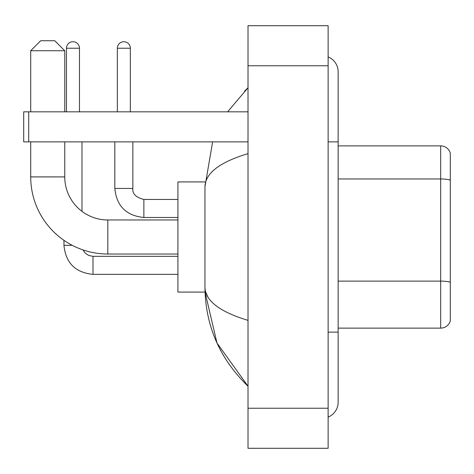 <?xml version="1.0" encoding="UTF-8"?>
<svg xmlns="http://www.w3.org/2000/svg" width="474" height="474" viewBox="0 0 474 474"><rect width="100%" height="100%" fill="white"/><g stroke="black" fill="none" stroke-linecap="round" stroke-linejoin="round"><path stroke-width="0.71" d="M450.3 153.084A10.013 10.013 0 0 0 440.684 145.874A10.013 10.013 0 0 1 450.3 153.084L450.3 320.916A10.013 10.013 0 0 1 440.684 328.126L338.14 328.126M450.3 180.227A10.013 1.736 180 0 0 440.684 178.971L440.684 145.874L338.14 145.874M328.126 332.132L338.14 332.132L338.14 71.77A16.021 16.021 0 0 0 328.126 56.916A16.021 16.021 0 0 1 338.14 71.77A16.021 16.021 0 0 0 328.126 56.916M328.126 417.084A16.021 16.021 0 0 0 338.14 402.23A16.021 16.021 0 0 1 328.126 417.084A16.021 16.021 0 0 0 338.14 402.23A16.021 16.021 0 0 1 328.126 417.084M248.015 153.629C219.693 162.167 205.337 173.2 204.958 186.726L204.958 287.274C205.278 300.753 219.628 311.785 248.015 320.371M248.015 448.297L328.126 448.297L328.126 25.703L248.015 25.703L248.015 448.297M204.958 186.726L212.613 141.868M227.603 111.823L248.015 87.791L227.603 111.823M205.041 181.921L177.916 181.921L177.916 292.079L205.041 292.079L216.979 343.016L248.015 386.209C219.735 358.759 205.384 325.78 204.958 287.274M207.962 297.085L205.669 292.079M177.916 254.023L107.817 254.023A77.108 77.108 0 0 1 30.709 176.915L30.709 141.868M107.817 254.023L107.817 219.977A43.063 43.063 0 0 1 64.76 176.915L64.76 141.868M40.723 40.723L54.741 40.723L64.76 50.736L30.709 50.736L40.723 40.723M64.76 111.823L64.76 50.736M30.709 111.823L30.709 50.736M66.461 111.823L66.461 48.235A6.512 6.512 0 0 1 72.966 41.724A6.512 6.512 0 0 1 79.478 48.235L79.478 111.823M81.984 211.363L81.984 141.868M72.214 245.313L63.972 245.313L63.954 240.336M117.333 111.823L117.333 48.235A6.512 6.512 0 0 1 123.838 41.724A6.512 6.512 0 0 1 130.35 48.235L130.35 111.823M28.707 141.868L23.7 141.868L23.7 111.823L28.707 111.823L28.707 141.868L248.015 141.868M248.015 111.823L28.707 111.823M450.3 282.368A10.013 1.736 180 0 0 440.684 281.118L440.684 178.971L338.14 178.971M440.684 328.126L440.684 281.118L338.14 281.118M328.126 141.868L338.14 141.868M248.015 408.238L328.126 408.238M248.015 65.762L328.126 65.762M30.709 176.915L64.76 176.915M92.999 256.345L92.999 274.351C75.378 272.609 65.696 262.934 63.954 245.313C65.696 262.934 75.378 272.609 92.999 274.351C75.378 272.609 65.696 262.934 63.954 245.313C65.696 262.934 75.378 272.609 92.999 274.351C75.378 272.609 65.696 262.934 63.954 245.313M66.461 48.235L79.478 48.235M143.871 199.465L143.871 217.471C126.25 215.729 116.568 206.054 114.827 188.433L132.839 188.433M117.333 48.235L130.35 48.235M338.14 332.132L338.14 402.23M248.015 87.791L244.531 91.156M248.015 386.209L244.531 382.844M177.916 219.977L107.817 219.977M82.991 249.917L85.207 253.098L88.697 255.456L92.999 256.327L88.697 255.456L85.207 253.098L82.991 249.917L85.207 253.098L88.697 255.456L92.999 256.327L88.697 255.456L85.207 253.098L82.991 249.917L85.207 253.098L88.697 255.456L92.999 256.327L177.916 256.327M177.916 274.351L92.999 274.351M177.916 199.447L143.871 199.447C135.919 197.445 132.246 193.771 132.856 188.433C132.246 193.771 135.919 197.445 143.871 199.447C135.919 197.445 132.246 193.771 132.856 188.433C132.246 193.771 135.919 197.445 143.871 199.447C135.919 197.445 132.246 193.771 132.856 188.433L132.856 141.868M114.827 188.433C116.568 206.054 126.25 215.729 143.871 217.471C126.25 215.729 116.568 206.054 114.827 188.433C116.568 206.054 126.25 215.729 143.871 217.471C126.25 215.729 116.568 206.054 114.827 188.433L114.827 141.868M177.916 217.471L143.871 217.471"/></g></svg>
